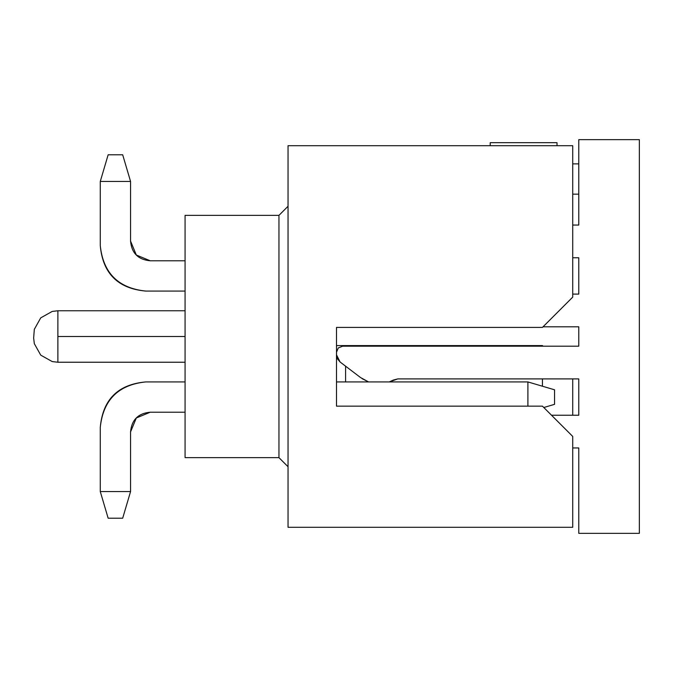 <?xml version="1.0" encoding="UTF-8"?>
<svg xmlns="http://www.w3.org/2000/svg" width="673" height="673" viewBox="0 0 673 673"><rect width="100%" height="100%" fill="white"/><g stroke="black" fill="none" stroke-linecap="round" stroke-linejoin="round"><path stroke-width="1.01" d="M288.044 145.704L288.044 527.295L572.723 527.295L572.723 436.44L542.438 406.156L336.5 406.156L336.5 327.415L542.438 327.415L572.723 297.13L572.723 145.704L288.044 145.704L572.723 145.704L572.723 297.13L542.438 327.415L336.5 327.415L336.5 406.156L542.438 406.156L572.723 436.44L572.723 527.295L288.044 527.295L288.044 145.704M278.959 457.64L288.044 466.726L278.959 457.64L278.959 215.36L278.959 457.64L185.075 457.64L278.959 457.64M288.044 206.275L278.959 215.36L185.075 215.36L185.075 457.64L185.075 215.36L278.959 215.36L288.044 206.275M185.075 336.5L57.878 336.5L57.878 362.242L52.208 361.569L40.742 355.142L34.323 343.676L33.65 338.014L34.323 329.324L40.742 317.858L52.208 311.431L57.886 310.758L57.878 336.5L185.075 336.5M57.87 336.5C57.886 369.721 57.886 369.721 57.878 336.5M542.438 345.586L543.044 346.191L542.438 345.586L542.438 346.191L542.438 345.586L336.5 345.586L542.438 345.586M542.438 378.899L542.438 386.226L542.438 378.899M572.723 415.241L572.723 378.899M345.586 381.928L345.586 366.179L345.586 381.928M345.586 346.191L345.586 345.586L345.586 346.191M490.213 145.704L490.213 142.676L490.213 145.704M557.025 142.676L557.025 145.704L557.025 142.676L490.213 142.676L557.025 142.676M57.878 310.758L185.075 310.758M336.5 381.928L527.901 381.928L336.5 381.928M527.901 406.156L527.901 381.928L554.552 389.802L527.901 381.928L527.901 406.156M554.552 404.338L543.801 407.518L554.552 404.338L554.552 389.802L554.552 404.338M150.247 260.788C138.209 259.702 131.647 253.141 130.562 241.102L136.325 255.025L130.562 241.102L136.325 255.025L150.247 260.788L185.075 260.788L150.247 260.788L136.325 255.025L150.247 260.788L136.325 255.025L130.562 241.102L136.325 255.025L150.247 260.788L136.325 255.025L130.562 241.102L136.325 255.025L150.247 260.788L136.325 255.025L130.562 241.102L136.325 255.025L150.247 260.788L136.325 255.025L130.562 241.102L130.562 181.441L100.277 181.441L100.277 245.645C103.162 273.045 118.305 288.187 145.704 291.072L185.075 291.072L145.704 291.072C117.926 288.566 102.784 273.423 100.277 245.645L100.277 181.441L130.562 181.441L130.562 241.102L136.325 255.025M130.562 431.898L130.562 491.559L100.277 491.559L100.277 427.355C102.784 399.577 117.926 384.434 145.704 381.928L185.075 381.928L145.704 381.928C118.305 384.813 103.162 399.955 100.277 427.355L100.277 491.559L130.562 491.559L130.562 431.898L136.325 417.975L150.247 412.213L136.325 417.975L150.247 412.213L136.325 417.975L130.562 431.898L136.325 417.975L150.247 412.213L136.325 417.975L130.562 431.898L136.325 417.975L150.247 412.213L136.325 417.975L130.562 431.898L136.325 417.975L130.562 431.898L136.325 417.975L150.247 412.213L136.325 417.975L150.247 412.213L185.075 412.213L150.247 412.213C138.209 413.298 131.647 419.859 130.562 431.898L136.325 417.975M145.704 381.928C117.926 384.434 102.784 399.577 100.277 427.355M100.277 491.559L108.151 518.21L122.688 518.21L130.562 491.559L122.688 518.21L108.151 518.21L100.277 491.559M130.562 181.441L122.688 154.79L108.151 154.79L100.277 181.441L108.151 154.79L122.688 154.79L130.562 181.441M397.819 378.899L393.453 380.018L397.819 378.899L578.78 378.899L578.78 415.241L551.524 415.241L578.78 415.241L578.78 378.899L397.819 378.899L389.23 381.928L393.453 380.018M578.78 346.191L578.78 326.809L578.78 346.191L342.557 346.191L338.275 347.966L336.5 352.248L338.275 347.966L342.557 346.191L578.78 346.191L578.78 326.809L543.044 326.809L578.78 326.809M336.5 354.772L340.084 361.998L360.577 377.57L368.568 381.928L360.577 377.57L340.084 361.998L337.442 358.802L336.5 354.772M572.723 447.949L578.78 447.949L578.78 533.353L639.35 533.353L639.35 139.648L578.78 139.648L578.78 225.051L572.723 225.051L578.78 225.051L578.78 139.648L639.35 139.648L639.35 533.353L578.78 533.353L578.78 447.949L572.723 447.949M572.723 257.759L578.78 257.759L578.78 294.101L572.723 294.101L578.78 294.101L578.78 257.759L572.723 257.759M362.091 378.655L368.568 381.928M389.23 381.928L391.77 380.876M572.723 163.876L578.78 163.876L572.723 163.876M578.78 194.161L572.723 194.161L578.78 194.161M185.075 362.242L57.878 362.242"/></g></svg>
